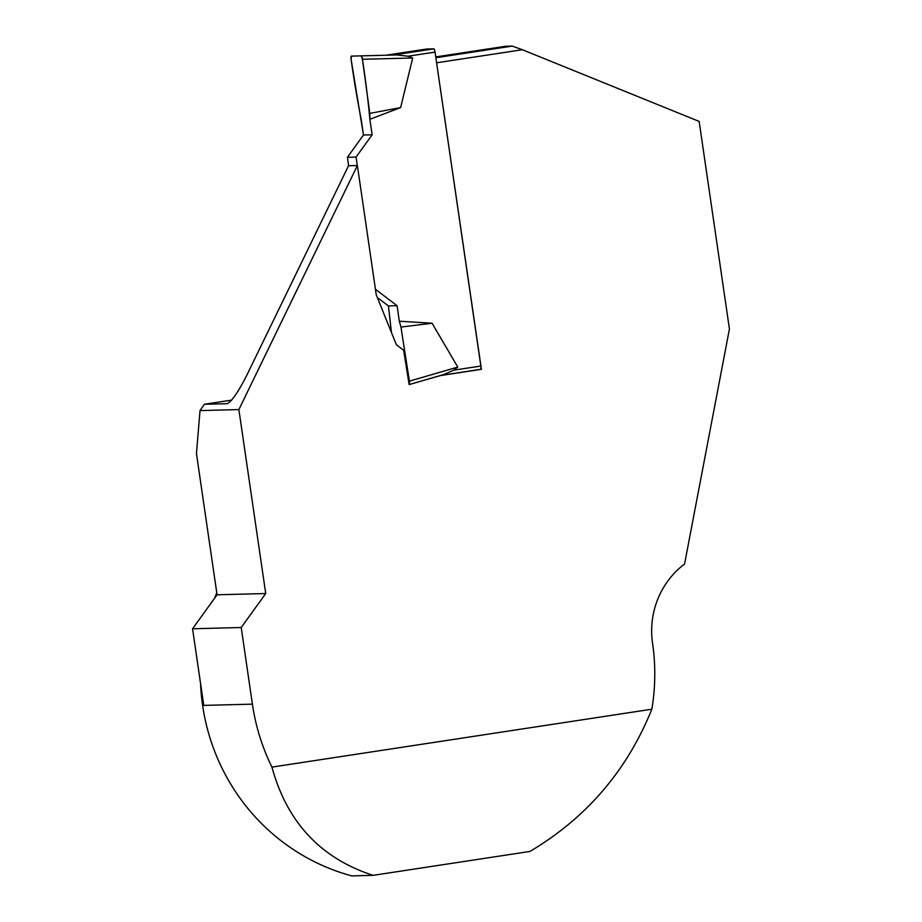 <?xml version="1.0" encoding="UTF-8"?>
<svg xmlns="http://www.w3.org/2000/svg" width="922" height="922" viewBox="0 0 922 922"><rect width="100%" height="100%" fill="white"/><g stroke="black" fill="none" stroke-linecap="round" stroke-linejoin="round"><path stroke-width="1.38" d="M436.532 62.373L481.411 369.319L440.751 375.415L480.558 369.342A3.319 0.749 -98.7 0 0 480.581 369.342A3.319 0.749 -98.7 0 0 480.835 366.034L435.034 52.105A3.319 0.749 -98.7 0 0 433.801 48.843L426.656 49.027A3.319 0.749 -98.7 0 0 426.632 49.027A3.319 0.749 -98.7 0 0 426.609 49.027M377.305 297.495L388.416 305.943L391.47 332.577M347.398 157.305L363.475 135.004L372.131 134.785L356.053 157.086L347.398 157.305L348.631 165.753M363.475 135.004L351.144 59.573A3.319 0.749 -98.7 0 1 351.397 56.127L397.036 54.94L408.031 56.219L412.699 57.982L400.632 107.586L369.791 113.394L369.872 119.284L400.632 107.586M372.131 134.785L369.872 119.284M356.053 157.086L357.287 165.522M375.427 289.254L397.071 305.712L399.33 321.213L432.084 323.23L457.785 367.083L453.82 370.16L443.666 374.562L409.23 384.578M361.193 55.873A3.319 0.749 81.3 0 1 362.438 59.285L369.791 113.394M444.266 374.39L409.184 384.589A3.319 0.749 -98.7 0 1 409.149 384.601L403.663 350.279L396.368 344.724L376.257 294.879L357.379 165.522L238.879 409.575L265.72 593.538L241.218 627.513L252.398 704.143L203.75 705.399L192.571 628.769L217.062 594.794L265.72 593.538M388.416 305.943L397.071 305.712M409.184 384.589A3.319 0.749 -98.7 0 0 409.391 381.143L400.966 327.068L399.33 321.213M362.438 59.285C365.608 79.995 368.074 100.002 369.872 119.284L372.131 134.785L363.475 135.004L361.217 119.503C357.39 100.279 354.036 80.295 351.144 59.573L351.397 56.127L361.193 55.873L362.438 59.285L412.699 57.982M409.391 381.143L457.785 367.083M432.084 323.23L400.966 327.068M238.879 409.575L200.016 410.59L204.361 404.274L227.238 403.675C231.825 401.45 238.475 391.723 247.177 374.505L348.528 165.753L357.379 165.522M435.852 57.729L512.171 46.1L505.579 46.273L435.737 56.91M436.694 62.788L522.336 49.73L512.171 46.1M481.411 369.319L440.67 375.531L427.266 379.334M522.336 49.73L699.153 121.416L729.429 329.004L684.562 564.01A83.084 80.917 -91.5 0 0 652.546 643.153A207.704 202.298 -91.5 0 1 651.842 709.202L271.932 767.104A207.704 202.298 -91.5 0 1 252.398 704.143M271.932 767.104C287.007 822.263 320.729 858.347 373.122 875.347L529.943 851.444C586.519 817.837 627.144 770.423 651.842 709.202M373.122 875.347L351.847 875.9A207.704 202.298 -91.5 0 1 200.57 683.651M214.584 598.228A207.704 202.298 -91.5 0 1 216.774 592.788M217.062 594.794L196.455 453.566L200.016 410.59M192.571 628.769L241.218 627.513M204.361 404.274L231.618 400.113M433.801 48.843L393.06 55.043M426.656 49.027L385.903 55.228L426.632 49.027M435.034 52.105L408.031 56.219M480.835 366.034L453.82 370.16"/></g></svg>
